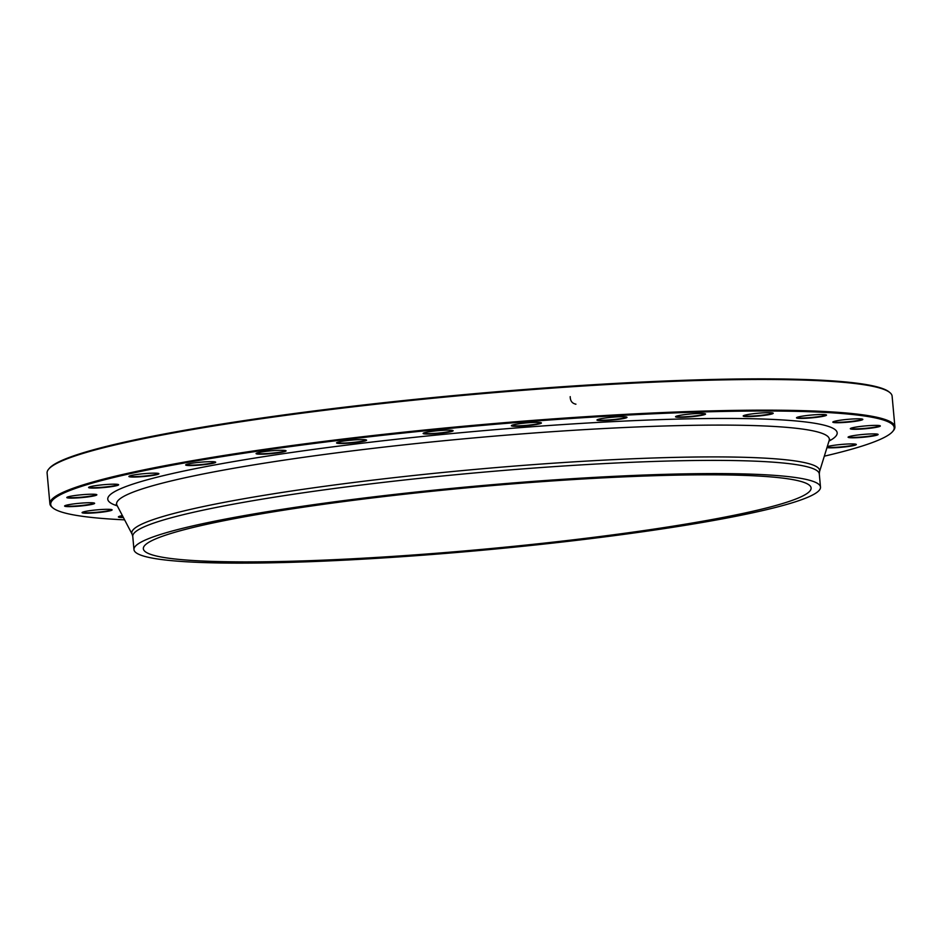 <?xml version="1.0" encoding="UTF-8"?>
<svg xmlns="http://www.w3.org/2000/svg" width="942" height="942" viewBox="0 0 942 942"><rect width="100%" height="100%" fill="white"/><g stroke="black" fill="none" stroke-linecap="round" stroke-linejoin="round"><path stroke-width="1.41" d="M52.905 507.926L52.093 507.243A424.253 39.646 -5.2 0 1 49.891 503.711A424.253 39.646 -5.2 0 1 576.692 417.282A424.253 39.646 -5.2 0 1 894.9 426.808A424.253 39.646 -5.2 0 1 893.369 430.682L892.686 431.495A423.5 39.576 174.8 0 0 576.575 418.118A423.5 39.576 174.8 0 0 52.905 507.926A423.5 39.576 174.8 0 0 124.615 519.854M894.9 426.808L892.109 396.146A424.253 39.646 174.8 0 0 889.907 392.614A424.253 39.646 174.8 0 0 573.902 386.62A424.253 39.646 174.8 0 0 48.631 469.175A424.253 39.646 174.8 0 0 47.1 473.049L49.891 503.711M559.642 480.444A335.258 31.322 -5.2 0 1 811.097 487.968A335.258 31.322 -5.2 0 1 480.067 549.551A335.258 31.322 -5.2 0 1 143.349 548.739A335.258 31.322 -5.2 0 1 559.642 480.444M48.631 469.175L49.314 468.362A423.5 39.576 -5.2 0 1 465.949 394.451A423.5 39.576 -5.2 0 1 889.095 391.943L889.907 392.614M123.39 517.523A15.084 1.413 -5.2 0 1 118.445 516.793A15.084 1.413 -5.2 0 1 122.389 515.604M110.461 510.694A15.084 1.413 -5.2 0 1 92.952 512.99A15.084 1.413 -5.2 0 1 82.131 512.483A15.084 1.413 -5.2 0 1 96.967 509.858A15.084 1.413 -5.2 0 1 112.039 509.763A15.084 1.413 -5.2 0 1 110.461 510.694M91.115 504.559A15.084 1.413 -5.2 0 1 73.876 506.502A15.084 1.413 -5.2 0 1 64.645 505.913A15.084 1.413 -5.2 0 1 79.481 503.275A15.084 1.413 -5.2 0 1 94.553 503.193A15.084 1.413 -5.2 0 1 91.115 504.559M90.891 496.481A15.084 1.413 -5.2 0 1 74.559 498.059A15.084 1.413 -5.2 0 1 66.847 497.4A15.084 1.413 -5.2 0 1 81.695 494.762A15.084 1.413 -5.2 0 1 96.767 494.668A15.084 1.413 -5.2 0 1 90.891 496.481M109.79 486.873A15.084 1.413 -5.2 0 1 88.642 487.367A15.084 1.413 -5.2 0 1 103.49 484.73A15.084 1.413 -5.2 0 1 118.562 484.647A15.084 1.413 -5.2 0 1 109.79 486.873M146.881 476.216A15.084 1.413 -5.2 0 1 128.936 476.334A15.084 1.413 -5.2 0 1 143.785 473.696A15.084 1.413 -5.2 0 1 158.857 473.614A15.084 1.413 -5.2 0 1 146.881 476.216M200.305 465.054A15.084 1.413 -5.2 0 1 185.715 464.842A15.084 1.413 -5.2 0 1 200.552 462.204A15.084 1.413 -5.2 0 1 215.624 462.11A15.084 1.413 -5.2 0 1 200.305 465.054M267.363 453.938A15.084 1.413 -5.2 0 1 256.106 453.467A15.084 1.413 -5.2 0 1 270.943 450.829A15.084 1.413 -5.2 0 1 286.015 450.747A15.084 1.413 -5.2 0 1 267.363 453.938M344.713 443.435A15.084 1.413 -5.2 0 1 336.6 442.787A15.084 1.413 -5.2 0 1 351.437 440.149A15.084 1.413 -5.2 0 1 366.509 440.055A15.084 1.413 -5.2 0 1 360.044 441.963A15.084 1.413 -5.2 0 1 344.713 443.435M428.469 434.05A15.084 1.413 -5.2 0 1 423.158 433.332A15.084 1.413 -5.2 0 1 437.995 430.694A15.084 1.413 -5.2 0 1 453.067 430.6A15.084 1.413 -5.2 0 1 445.166 432.708A15.084 1.413 -5.2 0 1 428.469 434.05M514.426 426.279A15.084 1.413 -5.2 0 1 511.435 425.572A15.084 1.413 -5.2 0 1 526.284 422.934A15.084 1.413 -5.2 0 1 541.356 422.852A15.084 1.413 -5.2 0 1 531.912 425.16A15.084 1.413 -5.2 0 1 514.426 426.279M598.288 420.497A15.084 1.413 -5.2 0 1 597.016 419.908A15.084 1.413 -5.2 0 1 611.853 417.271A15.084 1.413 -5.2 0 1 626.925 417.188A15.084 1.413 -5.2 0 1 615.891 419.696A15.084 1.413 -5.2 0 1 598.288 420.497M675.838 416.988A15.084 1.413 -5.2 0 1 675.591 416.611A15.084 1.413 -5.2 0 1 690.427 413.985A15.084 1.413 -5.2 0 1 705.499 413.891A15.084 1.413 -5.2 0 1 692.817 416.576A15.084 1.413 -5.2 0 1 675.838 416.988M743.179 415.952A15.084 1.413 -5.2 0 1 743.238 415.858A15.084 1.413 -5.2 0 1 758.074 413.232A15.084 1.413 -5.2 0 1 773.147 413.138A15.084 1.413 -5.2 0 1 758.781 415.987A15.084 1.413 -5.2 0 1 743.179 415.952M796.956 417.412A15.084 1.413 -5.2 0 1 812.616 414.939A15.084 1.413 -5.2 0 1 826.464 414.963A15.084 1.413 -5.2 0 1 811.639 417.859A15.084 1.413 -5.2 0 1 796.543 417.683A15.084 1.413 -5.2 0 1 796.956 417.412M834.459 421.321A15.084 1.413 -5.2 0 1 850.602 419.119A15.084 1.413 -5.2 0 1 862.766 419.272A15.084 1.413 -5.2 0 1 847.953 422.169A15.084 1.413 -5.2 0 1 832.858 421.992A15.084 1.413 -5.2 0 1 834.459 421.321M853.805 427.468A15.084 1.413 -5.2 0 1 869.725 425.584A15.084 1.413 -5.2 0 1 880.264 425.843A15.084 1.413 -5.2 0 1 865.451 428.74A15.084 1.413 -5.2 0 1 850.355 428.563A15.084 1.413 -5.2 0 1 853.805 427.468M854.041 435.545A15.084 1.413 -5.2 0 1 869.101 434.015A15.084 1.413 -5.2 0 1 878.05 434.356A15.084 1.413 -5.2 0 1 863.237 437.253A15.084 1.413 -5.2 0 1 848.141 437.076A15.084 1.413 -5.2 0 1 854.041 435.545M827.276 446.638A15.084 1.413 -5.2 0 1 835.13 445.142A15.084 1.413 -5.2 0 1 856.254 444.388A15.084 1.413 -5.2 0 1 844.35 446.991A15.084 1.413 -5.2 0 1 826.982 447.603M824.321 456.175A423.5 39.576 174.8 0 0 892.686 431.495M561.962 479.372A344.678 32.205 -5.2 0 1 820.494 487.12A344.678 32.205 -5.2 0 1 480.149 550.434A344.678 32.205 -5.2 0 1 133.964 549.598A344.678 32.205 -5.2 0 1 561.962 479.372M827.123 447.132A14.707 1.378 174.8 0 0 847.305 446.225A14.707 1.378 174.8 0 0 855.913 444.235M848.448 436.864A14.707 1.378 174.8 0 0 856.89 437.288A14.707 1.378 174.8 0 0 871.915 435.781A14.707 1.378 174.8 0 0 877.708 434.203M850.65 428.351A14.707 1.378 174.8 0 0 860.623 428.692A14.707 1.378 174.8 0 0 876.507 426.844A14.707 1.378 174.8 0 0 879.922 425.69M833.164 421.78A14.707 1.378 174.8 0 0 844.715 422.016A14.707 1.378 174.8 0 0 860.823 419.838A14.707 1.378 174.8 0 0 862.436 419.108M796.85 417.471A14.707 1.378 174.8 0 0 810.026 417.589A14.707 1.378 174.8 0 0 825.675 415.139A14.707 1.378 174.8 0 0 826.122 414.81M743.532 415.646A14.707 1.378 174.8 0 0 758.286 415.622A14.707 1.378 174.8 0 0 772.805 412.985M675.897 416.399A14.707 1.378 174.8 0 0 676.168 416.576A14.707 1.378 174.8 0 0 691.746 416.282A14.707 1.378 174.8 0 0 705.169 413.738M597.322 419.696A14.707 1.378 174.8 0 0 598.594 420.073A14.707 1.378 174.8 0 0 614.785 419.402A14.707 1.378 174.8 0 0 626.583 417.023M511.742 425.36A14.707 1.378 174.8 0 0 514.697 425.855A14.707 1.378 174.8 0 0 530.805 424.889A14.707 1.378 174.8 0 0 541.014 422.699M423.464 433.108A14.707 1.378 174.8 0 0 428.681 433.626A14.707 1.378 174.8 0 0 444.059 432.449A14.707 1.378 174.8 0 0 452.737 430.447M336.906 442.563A14.707 1.378 174.8 0 0 344.854 443.011A14.707 1.378 174.8 0 0 366.179 439.902M256.412 453.255A14.707 1.378 174.8 0 0 267.422 453.526A14.707 1.378 174.8 0 0 285.685 450.582M186.01 464.618A14.707 1.378 174.8 0 0 200.281 464.642A14.707 1.378 174.8 0 0 215.282 461.957M129.242 476.11A14.707 1.378 174.8 0 0 146.775 475.816A14.707 1.378 174.8 0 0 158.515 473.449M88.948 487.155A14.707 1.378 174.8 0 0 109.602 486.484A14.707 1.378 174.8 0 0 118.221 484.494M67.153 497.176A14.707 1.378 174.8 0 0 75.596 497.6A14.707 1.378 174.8 0 0 90.632 496.093A14.707 1.378 174.8 0 0 96.425 494.515M64.951 505.701A14.707 1.378 174.8 0 0 74.913 506.042A14.707 1.378 174.8 0 0 90.797 504.182A14.707 1.378 174.8 0 0 94.212 503.028M82.437 512.271A14.707 1.378 174.8 0 0 93.988 512.507A14.707 1.378 174.8 0 0 110.096 510.34A14.707 1.378 174.8 0 0 111.709 509.61M118.751 516.581A14.707 1.378 174.8 0 0 123.166 517.099M575.503 404.189L575.951 404.177C572.147 403.447 570.24 400.939 570.204 396.641M117.291 505.854A366.214 34.218 -5.2 0 1 562.492 424.595A366.214 34.218 -5.2 0 1 828.995 441.091M820.494 487.12L819.293 473.932A344.678 32.205 174.8 0 0 560.761 466.184A344.678 32.205 174.8 0 0 132.763 536.41L132.151 534.279A345.361 32.275 -5.2 0 1 560.62 462.71A345.361 32.275 -5.2 0 1 819.505 471.73L829.184 440.456A357.842 33.441 174.8 0 0 560.937 431.106A357.842 33.441 174.8 0 0 116.985 505.265L116.243 504.253M132.151 534.279L116.985 505.265M133.964 549.598L132.763 536.41M819.293 473.932L819.505 471.73M829.737 439.313L829.184 440.456"/></g></svg>
